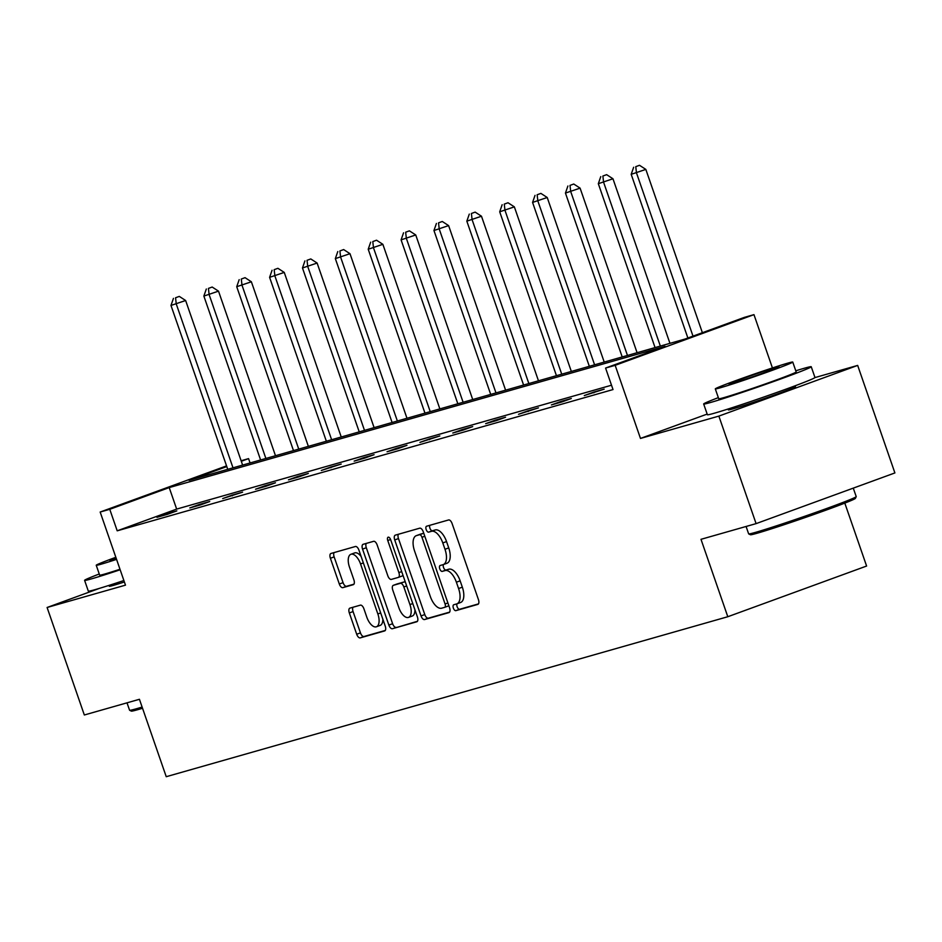 <?xml version="1.0" encoding="UTF-8"?>
<svg xmlns="http://www.w3.org/2000/svg" width="942" height="942" viewBox="0 0 942 942"><rect width="100%" height="100%" fill="white"/><g stroke="black" fill="none" stroke-linecap="round" stroke-linejoin="round"><path stroke-width="1.41" d="M453.373 608.108A3.132 1.507 -110.1 0 0 455.846 610.652L477.818 604.387A4.474 2.143 -110.1 0 0 477.888 604.364A4.474 2.143 -110.1 0 0 478.43 599.571L452.113 523.587A4.474 2.143 -110.1 0 0 448.58 519.96L426.608 526.225A3.132 1.507 -110.1 0 0 426.561 526.237A3.132 1.507 -110.1 0 0 426.184 529.592A3.132 1.507 -110.1 0 0 428.657 532.136L431.495 531.323A14.307 6.865 -110.1 0 1 442.799 542.945L444.989 549.28A14.307 6.865 -110.1 0 1 443.27 564.599A14.307 6.865 -110.1 0 1 443.046 564.67L440.197 565.483A3.132 1.507 -110.1 0 0 440.149 565.494A3.132 1.507 -110.1 0 0 439.773 568.85A3.132 1.507 -110.1 0 0 442.245 571.394L445.095 570.581A14.307 6.865 -110.1 0 1 456.387 582.203L458.577 588.538A14.307 6.865 -110.1 0 1 456.87 603.857A14.307 6.865 -110.1 0 1 456.646 603.928L453.797 604.74A3.132 1.507 -110.1 0 0 453.75 604.752A3.132 1.507 -110.1 0 0 453.373 608.108M457.047 603.787A3.132 1.507 -110.1 0 0 457.129 606.73A3.132 1.507 -110.1 0 0 459.59 609.274L478.454 603.904M429.846 525.295A3.132 1.507 -110.1 0 0 429.941 528.215A3.132 1.507 -110.1 0 0 432.402 530.758L435.251 529.946L431.495 531.323M443.458 564.529A3.132 1.507 -110.1 0 0 443.529 567.473A3.132 1.507 -110.1 0 0 446.002 570.016L448.839 569.203L445.095 570.581M124.391 581.979A35.513 1.083 160.9 0 1 113.582 585.323A35.513 1.083 160.9 0 1 109.284 586.254A35.513 1.083 160.9 0 1 113.417 584.264M791.009 387.633A35.513 1.083 160.9 0 1 791.186 387.574A35.513 1.083 160.9 0 1 795.484 386.644A35.513 1.083 160.9 0 1 770.591 396.382A35.513 1.083 160.9 0 1 732.664 408.946A35.513 1.083 160.9 0 1 728.366 409.888A35.513 1.083 160.9 0 1 732.499 407.886M857.667 365.414L894.9 472.931L756.096 523.622L718.864 416.105L857.667 365.414L814.924 377.589M99.534 588.338L47.1 607.484L125.486 585.147L100.17 512.036L226.551 465.89M756.096 523.622L700.989 539.319L727.801 616.727L166.239 776.703L139.428 699.294L84.333 714.99L47.1 607.484M349.929 608.12A4.474 2.143 -110.1 0 0 349.859 608.143A4.474 2.143 -110.1 0 0 349.329 612.936L356.7 634.249A4.474 2.143 -110.1 0 0 360.233 637.887L384.642 630.928A4.474 2.143 -110.1 0 0 384.713 630.904A4.474 2.143 -110.1 0 0 385.243 626.124L358.937 550.14A4.474 2.143 -110.1 0 0 355.405 546.501L330.995 553.46A4.474 2.143 -110.1 0 0 330.925 553.484A4.474 2.143 -110.1 0 0 330.395 558.265L339.308 584.016A4.474 2.143 -110.1 0 0 342.841 587.655L353.285 584.676A4.474 2.143 -110.1 0 0 353.356 584.652A4.474 2.143 -110.1 0 0 353.898 579.86L349.47 567.096A11.952 5.746 -110.1 0 1 350.907 554.285A11.952 5.746 -110.1 0 1 360.539 563.94L377.86 613.96A11.952 5.746 -110.1 0 1 376.423 626.771A11.952 5.746 -110.1 0 1 366.791 617.116L363.906 608.779A4.474 2.143 -110.1 0 0 360.374 605.153L349.929 608.12M707.171 414.08L640.478 438.43L718.864 416.105M640.478 438.43L615.161 365.331L605.576 368.051L665.04 346.338L169.219 487.591L109.755 509.304L100.17 512.036M611.511 385.219L176.66 509.092L117.208 530.817L613.018 389.564L605.576 368.051M117.208 530.817L109.755 509.304M421.027 615.927A4.474 2.143 -110.1 0 0 424.559 619.553L448.969 612.606A4.474 2.143 -110.1 0 0 449.04 612.583A4.474 2.143 -110.1 0 0 449.57 607.79L423.264 531.818A4.474 2.143 -110.1 0 0 419.732 528.179L395.322 535.138A4.474 2.143 -110.1 0 0 395.251 535.162A4.474 2.143 -110.1 0 0 394.722 539.943L421.027 615.927L424.783 614.561A4.474 2.143 -110.1 0 0 428.316 618.188L449.605 612.123M416.8 621.767L392.402 628.726A4.474 2.143 -110.1 0 1 388.869 625.088L362.552 549.104A4.474 2.143 -110.1 0 1 363.094 544.323A4.474 2.143 -110.1 0 1 363.165 544.299L373.609 541.32A4.474 2.143 -110.1 0 1 377.141 544.947L387.81 575.762A4.474 2.143 -110.1 0 0 391.342 579.401L398.266 577.422A4.474 2.143 -110.1 0 0 398.336 577.399A4.474 2.143 -110.1 0 0 398.878 572.618L387.763 540.531A3.132 1.507 -110.1 0 1 388.139 537.187A3.132 1.507 -110.1 0 1 390.659 539.707L417.412 616.963A4.474 2.143 -110.1 0 1 416.87 621.744A4.474 2.143 -110.1 0 1 416.8 621.767L416.941 621.72M727.801 616.727L866.605 566.036L844.809 503.11M226.786 466.573L189.106 480.338L684.916 339.085L744.38 317.372L753.965 314.64L615.161 365.331M772.428 367.945L753.965 314.64M241.117 460.744L248.57 458.624L241.305 461.274M250.066 462.969L248.57 458.624M176.66 509.092L169.219 487.591M166.322 513.885L176.849 510.882L167.476 514.308L156.937 517.311L166.322 513.885L166.557 514.567M199.186 504.523L209.725 501.521L200.352 504.947L189.813 507.938L199.186 504.523L199.433 505.206M232.062 495.151L242.6 492.148L222.689 498.577L232.062 495.151L232.297 495.833M264.938 485.789L275.464 482.787L266.091 486.213L255.553 489.216L264.938 485.789L265.173 486.472M297.802 476.428L308.34 473.426L298.967 476.852L288.429 479.843L297.802 476.428L298.049 477.111M330.677 467.055L341.216 464.053L321.293 470.482L330.677 467.055L330.913 467.75M363.553 457.694L374.08 454.692L364.707 458.118L354.168 461.121L363.553 457.694L363.789 458.377M396.417 448.333L406.956 445.33L397.583 448.757L387.044 451.76L396.417 448.333L396.653 449.016M429.293 438.96L439.832 435.958L419.908 442.387L429.293 438.96L429.528 439.655M462.169 429.599L472.696 426.596L463.323 430.023L452.784 433.026L462.169 429.599L462.404 430.282M495.033 420.238L505.571 417.235L496.198 420.662L485.66 423.665L495.033 420.238L495.268 420.921M527.909 410.865L538.447 407.874L518.524 414.292L527.909 410.865L528.144 411.56M560.784 401.504L571.311 398.501L561.938 401.928L551.4 404.93L560.784 401.504L561.02 402.187M593.648 392.143L604.187 389.14L584.275 395.569L593.648 392.143L593.884 392.826M457.094 603.763L460.391 602.562A14.307 6.865 -110.1 0 0 460.614 602.48A14.307 6.865 -110.1 0 0 462.334 587.16L458.577 588.538M448.839 569.203A14.307 6.865 -110.1 0 1 460.143 580.825L462.334 587.16M443.494 564.505L446.802 563.304A14.307 6.865 -110.1 0 0 447.026 563.222A14.307 6.865 -110.1 0 0 448.733 547.903L444.989 549.28M435.251 529.946A14.307 6.865 -110.1 0 1 446.543 541.568L448.733 547.903M398.442 534.244A4.474 2.143 -110.1 0 0 398.466 538.577L424.783 614.561M444.648 607.343A3.132 1.507 -110.1 0 0 444.695 607.331A3.132 1.507 -110.1 0 0 445.071 603.975L421.969 537.281A3.132 1.507 -110.1 0 0 419.508 534.738L416.505 535.598A14.307 6.865 -110.1 0 0 416.27 535.668A14.307 6.865 -110.1 0 0 414.562 550.988L430.353 596.58A14.307 6.865 -110.1 0 0 441.645 608.202L444.648 607.343M444.742 607.307L448.392 605.977A3.132 1.507 -110.1 0 0 448.451 605.953A3.132 1.507 -110.1 0 0 448.828 605.647M423.818 533.408A3.132 1.507 -110.1 0 0 423.252 533.372L419.508 534.738M419.802 534.385A14.307 6.865 -110.1 0 1 420.026 534.302A14.307 6.865 -110.1 0 1 420.25 534.22L423.252 533.372M417.447 621.284L392.402 628.726M366.273 543.404A4.474 2.143 -110.1 0 0 366.308 547.738L392.614 623.722A4.474 2.143 -110.1 0 0 396.146 627.348M398.407 577.375L402.022 576.057A4.474 2.143 -110.1 0 0 402.093 576.033A4.474 2.143 -110.1 0 0 402.905 575.067M398.878 607.743A11.952 5.746 -110.1 0 0 408.51 617.399A11.952 5.746 -110.1 0 0 409.947 604.587L403.847 586.972A4.474 2.143 -110.1 0 0 400.315 583.333L393.379 585.312A4.474 2.143 -110.1 0 0 393.309 585.335A4.474 2.143 -110.1 0 0 392.779 590.116L398.878 607.743M408.51 617.399L412.266 616.033A11.952 5.746 -110.1 0 0 414.939 609.827M405.413 582.321A4.474 2.143 -110.1 0 0 404.071 581.968L400.315 583.333M396.994 583.993A4.474 2.143 -110.1 0 1 397.065 583.958A4.474 2.143 -110.1 0 1 397.135 583.934L404.071 581.968M376.423 626.771L380.179 625.406A11.952 5.746 -110.1 0 0 382.852 619.2M361.139 556.51A11.952 5.746 -110.1 0 0 354.651 552.919L350.907 554.285M334.116 552.577A4.474 2.143 -110.1 0 0 334.139 556.899L343.065 582.651A4.474 2.143 -110.1 0 0 346.597 586.277L353.921 584.193M353.038 607.237A4.474 2.143 -110.1 0 0 353.073 611.57L360.456 632.883A4.474 2.143 -110.1 0 0 363.989 636.509L385.278 630.445M702.379 332.703L645.835 169.407L631.187 174.329L687.872 338.001M693.006 336.129L636.462 172.833L635.756 166.663L639.512 165.297L635.756 166.663M631.187 174.329L633.648 167.264M639.512 165.297L645.835 169.407M856.207 496.67L855.36 498.412A55.554 1.696 160.9 0 1 815.654 513.849A55.554 1.696 160.9 0 1 757.109 533.243A55.554 1.696 160.9 0 1 750.433 534.75L748.69 533.902A56.92 1.743 -19.1 0 0 755.543 532.36A56.92 1.743 -19.1 0 0 815.525 512.495A56.92 1.743 -19.1 0 0 856.207 496.67A56.92 1.743 -19.1 0 0 856.219 496.611L853.275 488.133M718.346 397.63A56.92 1.743 -19.1 0 0 703.674 403.988A56.92 1.743 -19.1 0 0 710.562 402.481A56.92 1.743 -19.1 0 0 771.345 382.334A56.92 1.743 -19.1 0 0 811.239 366.732A56.92 1.743 -19.1 0 0 804.35 368.24A56.92 1.743 -19.1 0 0 795.79 370.807M703.674 403.988L707.395 414.739A56.92 1.743 -19.1 0 0 714.283 413.232A56.92 1.743 -19.1 0 0 775.066 393.085A56.92 1.743 -19.1 0 0 814.96 377.495L811.239 366.732M792.752 362.058L796.178 371.949A40.977 1.26 160.9 0 1 767.459 383.182A40.977 1.26 160.9 0 1 723.692 397.689A40.977 1.26 160.9 0 1 718.734 398.772L715.308 388.881A40.977 1.26 -19.1 0 0 720.265 387.798A40.977 1.26 -19.1 0 0 764.033 373.291A40.977 1.26 -19.1 0 0 792.752 362.058A40.977 1.26 -19.1 0 0 787.795 363.141A40.977 1.26 -19.1 0 0 744.039 377.648A40.977 1.26 -19.1 0 0 715.308 388.881M775.796 367.521A26.411 0.812 -19.1 0 0 747.595 376.871A26.411 0.812 -19.1 0 0 729.084 384.112A26.411 0.812 -19.1 0 0 732.275 383.418A26.411 0.812 -19.1 0 0 760.477 374.068A26.411 0.812 -19.1 0 0 778.987 366.827A26.411 0.812 -19.1 0 0 775.796 367.521M746.088 526.472L748.654 533.867A56.92 1.743 -19.1 0 0 748.69 533.902M142.548 708.278A55.554 1.696 160.9 0 1 138.027 709.609A55.554 1.696 160.9 0 1 131.35 711.116L129.607 710.268A56.92 1.743 -19.1 0 0 136.46 708.737A56.92 1.743 -19.1 0 0 142.124 707.053M99.251 573.996A56.92 1.743 -19.1 0 0 84.592 580.354A56.92 1.743 -19.1 0 0 91.48 578.859A56.92 1.743 -19.1 0 0 120.164 569.769M84.592 580.354L88.312 591.105A56.92 1.743 -19.1 0 0 95.201 589.61A56.92 1.743 -19.1 0 0 123.885 580.519M119.987 569.262A40.977 1.26 160.9 0 1 104.609 574.067A40.977 1.26 160.9 0 1 99.652 575.138L96.225 565.247A40.977 1.26 -19.1 0 0 101.183 564.176A40.977 1.26 -19.1 0 0 116.561 559.371M116.031 557.829A26.411 0.812 -19.1 0 0 109.99 560.478A26.411 0.812 -19.1 0 0 113.193 559.784A26.411 0.812 -19.1 0 0 116.372 558.841M127.005 702.838L129.572 710.233A56.92 1.743 -19.1 0 0 129.607 710.268M115.842 557.299A40.977 1.26 -19.1 0 0 96.225 565.247M669.95 343.347L612.959 178.768L598.323 183.702L655.067 347.586M660.342 346.079L603.587 182.195L602.88 176.024L606.636 174.659L602.88 176.024M598.323 183.702L600.772 176.625M606.636 174.659L612.959 178.768M637.086 352.708L580.095 188.141L565.447 193.063L622.203 356.947M627.466 355.452L570.711 191.556L570.016 185.397L573.76 184.02L570.016 185.397M565.447 193.063L567.908 185.998M573.76 184.02L580.095 188.141M604.211 362.069L547.22 197.502L532.571 202.424L589.327 366.32M594.59 364.813L537.847 200.929L537.14 194.758L540.896 193.393L537.14 194.758M532.571 202.424L535.032 195.359M540.896 193.393L547.22 197.502M571.335 371.442L514.356 206.863L499.707 211.797L556.451 375.681M561.726 374.174L504.971 210.29L504.264 204.12L508.021 202.754L504.264 204.12M499.707 211.797L502.157 204.72M508.021 202.754L514.356 206.863M538.471 380.803L481.48 216.224L466.832 221.158L523.587 385.043M528.851 383.547L472.095 219.651L471.4 213.493L475.145 212.115L471.4 213.493M466.832 221.158L469.293 214.093M475.145 212.115L481.48 216.224M505.595 390.165L448.604 225.597L433.956 230.519L490.711 394.415M495.975 392.908L439.231 229.024L438.525 222.854L442.281 221.488L438.525 222.854M433.956 230.519L436.417 223.454M442.281 221.488L448.604 225.597M472.719 399.538L415.74 234.958L401.092 239.88L457.836 403.777M463.111 402.269L406.355 238.385L405.649 232.215L409.405 230.849L405.649 232.215M401.092 239.88L403.541 232.815M409.405 230.849L415.74 234.958M439.855 408.899L382.864 244.319L368.216 249.253L424.972 413.138M430.235 411.642L373.479 247.746L372.785 241.576L376.529 240.21L372.785 241.576M368.216 249.253L370.677 242.176M376.529 240.21L382.864 244.319M406.979 418.26L349.988 253.692L335.34 258.614L392.096 422.499M397.359 421.003L340.615 257.119L339.909 250.949L343.665 249.571L339.909 250.949M335.34 258.614L337.801 251.549M343.665 249.571L349.988 253.692M374.104 427.633L317.124 263.053L302.476 267.975L359.22 431.872M364.495 430.364L307.74 266.48L307.033 260.31L310.789 258.944L307.033 260.31M302.476 267.975L304.925 260.91M310.789 258.944L317.124 263.053M341.24 436.994L284.248 272.415L269.6 277.348L326.356 441.233M331.619 439.737L274.864 275.841L274.169 269.671L277.914 268.305L274.169 269.671M269.6 277.348L272.061 270.272M277.914 268.305L284.248 272.415M308.364 446.355L251.373 281.788L236.725 286.709L293.48 450.594M298.744 449.098L242 285.214L241.293 279.044L245.05 277.666L241.293 279.044M236.725 286.709L239.186 279.644M245.05 277.666L251.373 281.788M275.488 455.728L218.509 291.149L203.861 296.071L260.604 459.967M265.88 458.46L209.124 294.575L208.417 288.405L212.174 287.039L208.417 288.405M203.861 296.071L206.322 289.006M212.174 287.039L218.509 291.149M242.624 465.089L185.633 300.51L170.985 305.443L227.74 469.328M233.004 467.833L176.248 303.936L175.553 297.766L179.298 296.4L175.553 297.766M170.985 305.443L173.446 298.367M179.298 296.4L185.633 300.51M459.59 609.274L455.846 610.652M432.402 530.758L428.657 532.136M446.002 570.016L442.245 571.394M460.143 580.825L456.387 582.203M446.543 541.568L442.799 542.945M398.466 538.577L394.722 539.943M428.316 618.188L424.559 619.553M447.897 602.951L445.071 603.975M424.795 536.245L421.969 537.281M420.25 534.22L416.505 535.598M392.614 623.722L388.869 625.088M366.308 547.738L362.552 549.104M401.692 571.582L398.878 572.618M390.589 539.507L387.763 540.531M412.773 603.563L409.947 604.587M406.673 585.936L403.847 586.972M397.135 583.934L393.379 585.312M380.686 612.936L377.86 613.96M363.365 562.916L360.539 563.94M346.597 586.277L342.841 587.655M343.065 582.651L339.308 584.016M334.139 556.899L330.395 558.265M363.989 636.509L360.233 637.887M360.456 632.883L356.7 634.249M353.073 611.57L349.329 612.936M460.614 602.48L456.87 603.857M447.026 563.222L443.27 564.599M448.451 605.953L444.695 607.331M420.026 534.302L416.27 535.668M402.093 576.033L398.336 577.399M397.065 583.958L393.309 585.335M790.915 387.362L791.362 388.634M732.405 407.627L732.841 408.899M113.323 583.993L113.758 585.265"/></g></svg>
